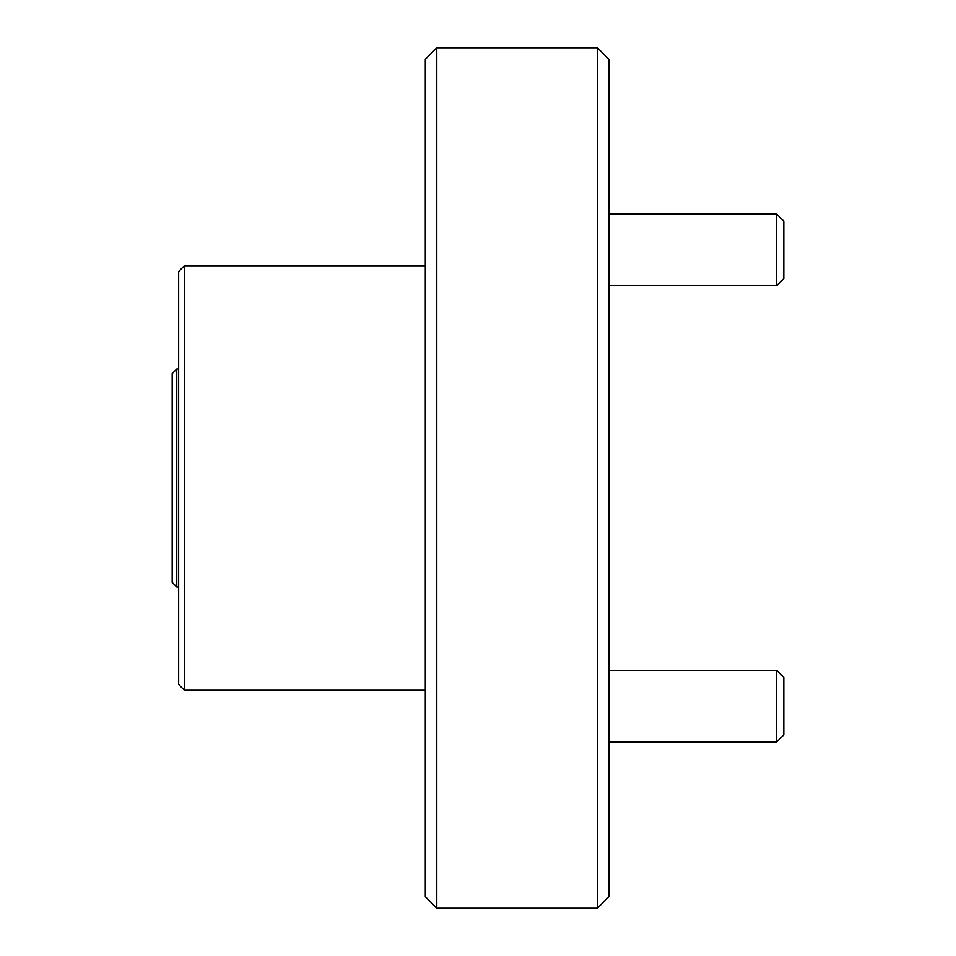 <?xml version="1.0" encoding="UTF-8"?>
<svg xmlns="http://www.w3.org/2000/svg" width="956" height="956" viewBox="0 0 956 956"><rect width="100%" height="100%" fill="white"/><g stroke="black" fill="none" stroke-linecap="round" stroke-linejoin="round"><path stroke-width="1.43" d="M776.642 670.299L783.812 677.469L783.812 734.829L776.642 741.999L776.642 670.299L608.864 670.299M776.642 214.001L783.812 221.171L783.812 278.531L776.642 285.701L776.642 214.001L608.864 214.001M176.776 586.984L172.188 582.395L172.188 373.605L176.776 369.016L176.776 586.984L178.664 586.984M184.4 690.232L178.664 684.496L178.664 271.504L184.4 265.768L184.4 690.232L425.312 690.232M597.392 47.8L608.864 59.272L608.864 896.728L597.392 908.2L597.392 47.8L436.784 47.8L436.784 908.2L597.392 908.2M436.784 908.2L425.312 896.728L425.312 59.272L436.784 47.8M776.642 741.999L608.864 741.999M776.642 285.701L608.864 285.701M184.4 265.768L425.312 265.768M178.664 369.016L176.776 369.016"/></g></svg>
